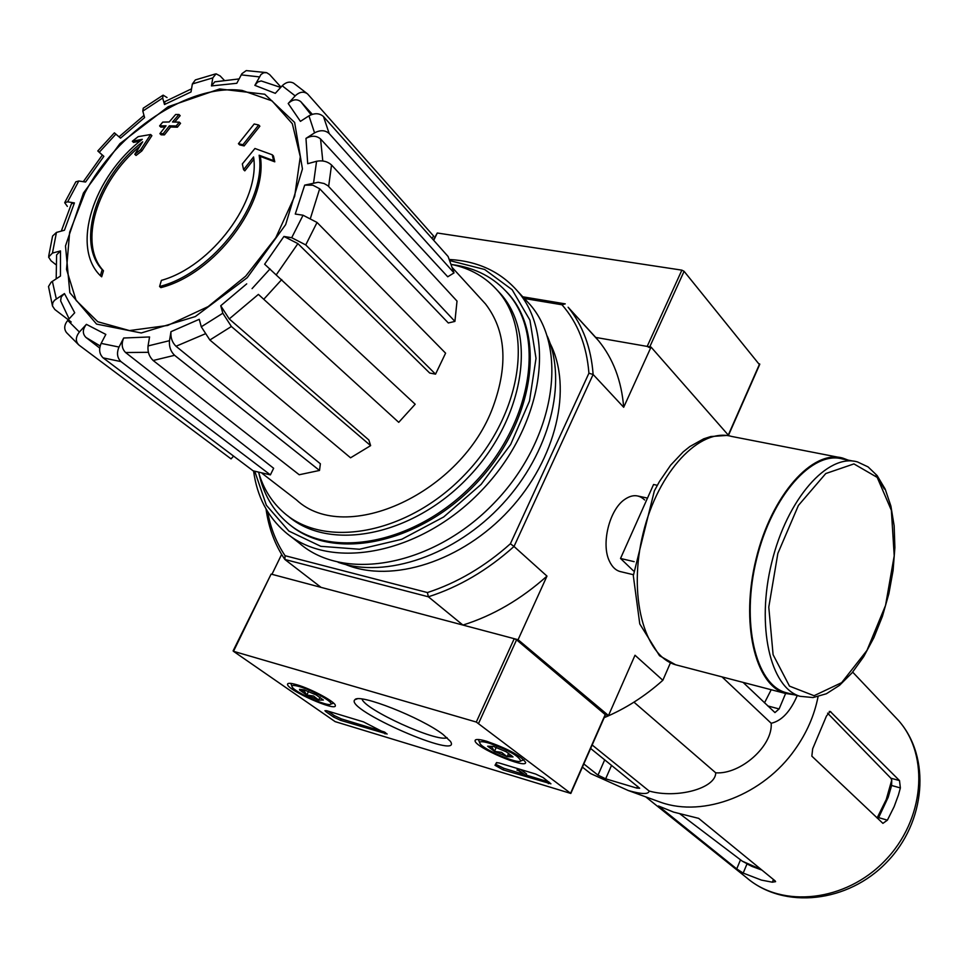 <?xml version="1.0" encoding="UTF-8"?>
<svg xmlns="http://www.w3.org/2000/svg" width="969" height="969" viewBox="0 0 969 969"><rect width="100%" height="100%" fill="white"/><g stroke="black" fill="none" stroke-linecap="round" stroke-linejoin="round"><path stroke-width="1.45" d="M524.362 298.5L561.996 304.775L565.254 303.866L522.788 296.805M561.996 304.775C577.79 322.834 586.766 345.654 588.922 373.222L510.397 543.766L514.018 546.468L593.125 374.482C591.151 347.738 582.817 325.33 568.125 307.234L595.729 337.43L651.047 347.084L623.685 407.271C621.565 380.902 613.195 358.736 598.588 340.773L595.729 337.43M728.954 435.844L651.047 347.084M100.388 275.705L102.169 269.673L103.477 270.775L101.684 276.807L100.388 275.705C70.761 246.925 93.387 176.588 142.261 139.33L132.317 141.256L133.552 142.419L140.081 141.086M103.477 270.775C77.968 243.922 96.791 182.063 139.621 146.525M102.169 269.673C75.643 241.875 97.179 176.673 142.685 141.801L134.8 154.301L136.048 155.464L141.886 150.91L151.879 135.672L150.643 134.509L138.192 136.641L132.317 141.256M134.8 154.301L140.638 149.747L141.886 150.91M140.638 149.747L150.643 134.509M243.582 169.66L253.575 156.966C260.528 200.692 211.775 266.402 161.399 280.368L159.582 286.509L160.866 287.623C214.779 274.154 268.159 203.296 260.334 156.421L274.784 161.823L273.452 155.985L272.253 154.786L254.932 148.487L242.335 163.931L243.582 169.66L244.806 170.859L253.805 159.352M260.334 156.421L259.135 155.222C266.935 202.109 213.519 273.016 159.582 286.509M259.135 155.222L273.585 160.624L274.784 161.823M273.585 160.624L272.253 154.786M238.435 143.703L242.928 144.72L244.14 145.919L259.874 126.2L258.675 125.001L254.181 123.996L238.435 143.703L239.646 144.902L244.14 145.919M242.928 144.72L258.675 125.001M178.95 114.487L175.631 114.487L169.2 121.973L162.756 122.106L159.606 125.922L166.05 125.813L159.897 133.649L161.133 134.824L164.439 134.861L170.592 127.012L177.4 127.193L180.537 123.342L179.313 122.155L172.518 121.985L178.95 114.487L180.161 115.662L174.699 122.021M159.897 133.649L163.204 133.674L164.439 134.861M163.204 133.674L169.369 125.825L170.592 127.012M169.369 125.825L176.164 126.006L177.4 127.193M176.164 126.006L179.313 122.155M159.606 125.922L160.842 127.096L165.093 127M162.707 95.41L143.23 108.201L142.818 111.084L144.575 117.588L120.531 138.131L114.39 132.838L97.796 150.958L103.853 156.348L102.363 155.04L83.298 181.688M103.853 156.348L85.563 182.027L78.792 180.997L75.836 181.809L64.959 202.158M67.37 206.397L64.705 202.703L67.648 201.831L74.419 202.909L71.44 203.793L61.313 231.094M74.419 202.909L64.451 230.234L56.456 232.427L52.592 236.036L48.741 255.852M55.863 264.646L51.018 260.782L48.595 257.064L52.447 253.091L60.478 250.923L56.59 254.956L56.19 278.806M60.478 250.923L60.453 276.056L51.175 282.161L48.511 286.533L52.459 305.877M71.209 322.011L54.833 309.511L52.471 305.986L52.798 302.776L54.421 300.342L64.451 293.571L61.217 296.95L60.611 300.826L69.114 318.886M64.451 293.571L74.71 312.769L67.745 320.388C64.196 324.833 63.784 328.915 66.522 332.609L78.768 344.916M233.577 456.096L231.058 458.882L79.07 345.158C75.34 341.524 75.449 337.139 79.385 332.028L86.398 324.349C82.474 329.436 82.341 333.808 85.999 337.478L99.722 348.065M86.398 324.349L105.827 334.414L101.139 343.389C98.644 349.324 99.31 354.145 103.138 357.876L253.151 470.837L270.387 474.883L120.98 361.607L103.138 357.876M120.98 361.607C117.164 357.876 116.51 353.031 119.005 347.047L123.693 338.011C121.21 343.934 121.84 348.767 125.595 352.534L273.646 468.269L270.387 474.883M123.693 338.011L149.565 336.958L148.051 345.933C147.518 351.88 149.226 356.725 153.163 360.492L299.215 474.749L319.516 470.449L174.59 355.308L153.163 360.492M174.59 355.308C170.677 351.529 168.981 346.648 169.49 340.676L170.98 331.677C170.459 337.575 172.143 342.445 176.007 346.26L320.376 463.776L319.516 470.449M170.98 331.677L199.263 319.298L201.286 326.795L209.861 340.01L350.56 457.804L370.63 445.631L231.385 326.492L209.861 340.01M231.385 326.492L222.822 313.229L220.738 305.744L229.229 318.934L368.862 439.999L370.63 445.631M258.396 294.394L398.731 422.339L258.396 294.394L229.229 318.934M398.731 422.339L415.18 404.23L264.634 264.21L283.929 236.46L291.705 237.708L305.744 244.927L435.541 374.155L429.691 373.029L297.895 243.619L276.407 274.627M435.541 374.155L445.595 353.176L317.045 222.458L303.055 215.227L295.266 214.04L304.69 185.127L318.171 182.281L324.13 183.529L327.934 185.745L454.909 321.417L448.308 322.968L319.673 188.761L310.564 217.904M454.909 321.417L457.017 301.093L331.531 164.984C327.461 161.387 322.483 160.151 316.572 161.278L307.706 163.7L305.974 138.385L314.562 132.874C320.279 129.822 325.148 130.04 329.169 133.516L454.025 272.895L447.739 276.783L320.557 138.967L322.786 160.963M454.025 272.895L448.09 256.482L323.489 116.559C319.479 113.058 314.634 112.828 308.954 115.856L300.426 121.355L288.205 103.501L295.17 95.883C299.53 91.764 303.672 91.122 307.597 93.945L293.595 83.128C289.767 81.214 285.976 82.099 282.209 85.769L275.293 93.339L254.871 85.357L261 74.468L263.738 72.736L266.693 72.687L269.648 74.589L280.974 87.125M266.124 72.566L246.223 70.604L241.911 73.692L236.799 83.286L211.46 85.926L212.792 77.895L216.063 73.826L220.169 75.957L224.142 80.148M215.203 74.019L195.363 79.918L192.371 83.94L191.014 91.958L164.5 104.519L162.683 98.039L163.119 95.156L167.031 97.542M97.796 150.97L101.042 153.962M164.5 104.519L164.936 101.612L191.547 88.833M211.46 85.926L214.779 81.832L239.077 78.925M254.871 85.357L257.681 82.026L261.194 80.948L280.695 87.428M307.597 93.945L433.712 236.157L431.835 238.229M288.205 103.501C292.614 99.359 296.78 98.717 300.729 101.588L311.085 114.754M305.974 138.385C311.643 135.357 316.512 135.551 320.557 138.967M304.69 185.127L312.854 185.188L319.673 188.761M283.929 236.46L297.895 243.619M605.504 714.698L608.496 715.534L518.076 639.71L462.928 625.066C493.015 615.63 521.019 599.314 546.976 576.107L518.076 639.71M546.976 576.107L514.018 546.468C487.504 570.232 458.955 587.008 428.371 596.795L462.928 625.066M510.397 543.766C484.67 566.683 457.017 582.938 427.414 592.556L428.371 596.795L284.874 559.476L321.042 587.359L271.95 574.314L281.628 554.438M644.639 499.968C638.741 494.347 631.958 494.275 624.266 499.738C609.331 510.191 601.095 543.803 609.271 560.845C612.105 567.095 616.042 570.741 621.081 571.771M670.439 662.832L662.844 680.286L635.01 655.25L608.496 715.534M588.922 373.222L593.125 374.482L623.685 407.271M427.414 592.556L285.068 555.697L284.874 559.476C274.93 544.796 268.643 527.96 266.039 508.967M550.077 343.341C572.933 387.891 556.436 459.112 509.149 510.154C462.043 561.354 392.082 583.689 345.606 564.527M285.068 555.697C276.359 542.749 270.545 528.057 267.614 511.62M662.844 680.286C644.821 696.384 625.271 708.836 604.196 717.654M452.729 264.694C475.646 267.856 494.214 277.606 508.41 293.946C545.959 336.824 531.533 424.252 473.393 483.967C415.725 544.154 330.126 560.288 287.393 522.775C272.895 510.215 263.447 493.887 259.05 473.805M451.433 264.416C470.462 268.377 486.038 277.328 498.151 291.281C534.585 332.67 520.523 417.373 464.175 475.258C408.276 533.592 325.342 549.302 284.111 512.892C271.926 502.317 263.447 488.873 258.675 472.533M480.442 298.416L485.53 303.987C505.782 330.429 508.35 364.526 493.245 406.29C462.286 492.797 345.703 546.153 296.381 499.822L262.151 473.405M497 289.961L501.179 294.491C537.553 335.807 523.672 420.231 467.591 477.996C411.958 536.208 329.242 552.051 287.878 515.908M583.822 763.947L597.994 775.139L605.661 778.81L636.778 788.088L639.697 788.245L590.642 748.468M582.417 767.121L590.63 773.577L628.287 790.534C641.744 794.326 648.697 794.495 649.133 791.019L592.168 744.991M649.133 791.019C676.786 798.904 715.679 788.427 715.74 772.826C740.728 774.594 772.996 745.767 771.179 723.274L722.026 676.895M715.74 772.826L633.956 702.162M743.102 682.394L774.946 712.578L779.124 708.945L785.605 693.513M771.179 723.274C781.608 720.924 790.292 711.694 797.245 695.572M761.283 869.556L742.339 861.199L752.065 866.443L761.961 870.114M743.187 873.081L761.416 880.094L772.341 882.202L775.6 881.657L775.139 880.894L698.637 818.357L673.516 812.083L658.436 805.966L736.719 868.902L743.187 873.081L746.99 863.936L752.065 866.443M742.339 861.199L679.923 813.875M887.398 820.162L894.145 806.656L898.42 795.016L900.371 787.93L899.511 780.59L830.191 711.428L826.448 716.055L812.676 748.771L811.84 756.147L882.916 823.359L887.398 820.162L878.629 817.63L888.198 797.257L891.601 785.484L891.746 780.081L886.26 799.486L877.078 818.018M827.587 713.16L890.85 778.204L891.746 780.081M818.054 696.699C814.42 715.316 806.753 732.879 795.064 749.388C763.427 794.798 703.857 817.679 660.773 802.32L656.619 800.806M764.505 702.852L771.203 689.734M657.309 485.299L653.566 484.5L620.523 558.459L633.484 570.898M634.15 561.669L620.523 558.459M853.362 461.135L842.63 459.04C812.7 450.101 771.93 495.68 756.619 558.992C740.91 622.195 755.372 683.896 785.387 692.472L788.342 693.247M848.214 460.13L842.812 458.119C812.652 449.107 771.566 495.038 756.123 558.847C740.292 622.546 754.875 684.732 785.12 693.368L794.265 694.797M759.345 364.514L684.09 271.308L681.873 270.145L437.285 233.008L433.349 239.924M649.424 347.568L647.183 346.405L595.511 337.394M326.977 710.822L324.93 710.701L325.947 711.718L333.518 717.012L340.603 720.355L387.164 734.017L363.496 721.881L326.977 710.822M233.444 651.289L335.129 721.626L570.826 793.454L476.3 722.05L233.444 651.289M442.966 734.393L450.452 741.382C463.715 761.573 343.087 708.872 354.945 699.666C359.172 693.162 421.103 717.52 442.966 734.393M486.656 741.261C507.756 748.698 520.741 755.711 525.598 762.312C527.1 769.665 474.204 747.014 475.076 740.691C475.27 738.911 479.134 739.105 486.656 741.261M296.889 684.768C311.461 688.911 335.964 702.198 335.322 705.553C336.74 712.154 286.715 689.916 287.539 684.296C287.672 682.842 290.785 683 296.889 684.768M495.014 765.304L503.105 769.858L550.937 783.812L543.137 777.598L535.675 774.049L498.902 762.906L496.419 762.748L495.014 765.304M605.213 714.589L516.574 639.831L514.224 638.692L271.114 574.096L233.105 650.889M447.06 737.663C437.613 742.848 364.392 709.611 362.055 699.037M517.7 770.331L518.754 770.21L525.852 775.527L517.797 770.101M517.7 768.599L517.01 770.125M520.644 769.495L526.555 773.94L525.852 775.527M519.263 769.083L518.754 770.21M517.894 768.659L517.385 769.786M496.394 763.136L496.806 762.518M495.946 764.359L503.807 768.284L523.284 774.207M526.058 775.055L548.975 782.019M327.91 711.101L334.22 715.534L341.294 718.877L384.56 732.031M323.38 700.03L318.68 700.078L313.496 696.008L306.798 695.052L304.436 691.357L299.554 689.322L304.157 689.867L316.136 694.93L323.38 700.03M320.049 697.183L318.68 700.078L306.798 695.052L299.518 689.952M299.566 686.646C312.551 690.328 334.075 702.44 330.756 704.148C328.515 707.273 294.83 692.302 292.178 686.997C291.172 685.071 293.643 684.95 299.566 686.646M330.756 704.148L333.578 703.155M290.833 683.387L291.899 686.258M308.53 691.418L306.798 695.052M513.037 756.922L510.833 755.142L507.114 756.692L501.567 752.368L494.469 751.363L491.816 747.123L487.625 746.215L493.475 746.409L506.242 751.787L513.037 756.922L507.114 756.692L494.469 751.363L487.625 746.215M489.163 743.162C508.459 750.139 518.984 756.074 520.728 760.98C518.185 764.468 482.986 749.4 480.006 743.55C478.831 741.224 481.884 741.103 489.163 743.162M479.679 742.714L478.371 739.504M496.285 747.341L494.469 751.363M508.689 753.179L507.114 756.692M449.967 260.661L484.645 269.479L512.177 289.755L529.934 320.158L536.014 358.348L529.486 401.069L510.675 444.444L481.133 484.355L443.645 516.998L401.772 539.273L359.523 549.253L320.775 546.31L288.871 531.06L266.366 505.249L254.786 471.382M506.23 291.475C546.577 332.173 535.348 419.916 478.008 481.472C421.188 543.512 334.16 561.959 290.131 525.004M449.471 259.486C477.911 261.109 500.707 271.78 517.858 291.499C557.09 336.691 541.95 428.492 480.878 491.222C420.292 554.45 330.405 571.395 285.37 532.199C267.614 516.816 257.015 496.419 253.575 470.982M524.156 298.27L530.128 304.69C569.3 349.773 554.486 441.004 493.948 503.202C433.894 565.872 344.54 582.478 299.591 543.379L289.755 535.651M547.267 336.122C567.761 382.222 549.847 452.947 502.536 504.062C455.357 555.285 386.001 578.99 338.145 562.311M242.189 90.444L272.059 100.897L292.311 123.705L300.293 156.699L294.673 196.271L275.765 237.78L245.69 276.153L208.129 306.604L167.734 325.439L129.458 330.574L97.772 321.744L76.103 300.402L66.51 269.346L69.647 232.197L84.848 193.001C116.692 131.493 189.476 83.334 242.189 90.444M83.455 193.001L119.914 143.666L168.158 106.723L219.612 88.966L264.767 94.235L294.637 122.457L302.449 168.933L285.661 224.614L247.204 277.703L195.29 316.572L141.268 332.973L96.561 324.082L69.841 292.723L65.492 245.932L83.455 193.001M99.274 152.254L115.917 134.097M67.648 201.831L78.792 180.997M52.447 253.091L56.456 232.427M56.299 298.803L52.35 281.276M79.385 332.028L67.745 320.388M119.005 347.047L101.139 343.389M169.49 340.676L148.051 345.933M222.822 313.229L201.286 326.795M246.72 283.856L220.738 305.744M270.024 268.922L252.061 288.629M303.055 215.227L291.705 237.708M316.572 161.278L313.605 182.729M308.954 115.856L314.562 132.874M282.209 85.769L295.17 95.883M241.184 74.867L259.268 76.878M192.371 83.94L212.792 77.895M142.818 111.084L162.683 98.039M100.146 345.933L85.999 337.478M148.402 352.316L125.595 352.534M204.774 334.039L176.007 346.26M281.749 279.544L263.81 299.227M317.045 222.458L305.744 244.927M331.531 164.984L328.636 186.423M323.489 116.559L329.169 133.516M893.866 715.606L898.505 720.5C929.889 755.723 924.535 820.089 884.927 860.69C845.719 901.691 782.213 908.619 746.651 877.732C784.042 909.843 848.081 902.733 886.708 862.253C925.831 822.245 931.257 757.419 898.505 720.5L852.672 672.111M740.486 859.878L736.719 868.902M773.456 879.513L772.341 882.202M900.371 787.93L891.601 785.484M899.511 780.59L890.85 778.204M830.966 711.912L829.246 711.464M637.59 786.222L636.778 788.088M604.717 759.793L597.994 775.139M611.572 765.304L605.661 778.81M779.124 708.945L767.714 705.916M639.673 515.593L633.629 529.122M877.199 477.39L853.931 463.909L825.758 473.55L798.408 505.443L777.853 553.432L768.78 607.127L773.092 654.693L789.493 686.137L814.069 695.718L841.649 682.66L866.964 650.417L885.545 605.419L894.217 555.794L891.371 510.312L877.199 477.39M857.504 461.934C827.78 453.032 787.131 498.841 771.748 562.42C755.977 625.877 770.21 687.772 800.031 696.299L813.039 697.559L826.375 693.756L839.517 685.349L852.09 672.813L863.682 656.691L873.905 637.626L882.408 616.357L888.876 593.694L893.091 570.475L894.884 547.57L894.157 525.828L890.899 506.084L885.181 489.091L877.09 475.525L868.079 466.901L857.504 461.934M884.358 489.018L875.988 474.834M838.597 457.295L731.631 436.438C700.03 427.256 658.084 471.37 643.137 533.216C627.779 594.954 643.973 655.783 675.623 664.782L678.736 665.594M728.276 435.069L759.623 363.896M649.751 346.854L684.09 271.308M647.183 346.405L681.873 270.145M433.712 240.336L437.285 233.008M570.608 793.199L605.383 714.214M478.674 723.189L516.574 639.831M476.3 722.05L514.224 638.692M233.674 650.95L271.114 574.096M549.035 782.08L548.345 783.642M503.807 768.284L503.105 769.858M326.432 710.677L325.947 711.718M334.22 715.534L333.518 717.012M341.294 718.877L340.603 720.355M385.589 732.625L384.996 733.884M312.309 114.318L300.729 101.588M143.993 115.408L119.042 136.823M568.125 307.234L598.588 340.773M508.41 293.946L509.561 295.17M498.151 291.281L501.179 294.491M485.53 303.987L452.632 267.965M645.717 796.857L746.651 877.732M660.773 802.32L628.287 790.534M619.857 571.468L633.338 574.702M638.329 496.116L647.486 498.102M785.387 692.472L800.031 696.299M726.326 435.469L710.798 436.534L703.664 438.836L689.843 446.552L683.218 451.845L670.693 465.12L659.417 481.581L654.366 490.859L633.314 575.719L639.77 623.927L659.526 655.734L675.623 664.782L785.12 693.368M728.494 435.323L759.769 364.283M570.826 793.454L605.589 714.492M357.161 698.891L354.945 699.666M475.44 739.928L475.076 740.691M287.866 683.654L287.539 684.296M520.728 760.98L523.914 759.793M517.858 291.499L530.128 304.69"/></g></svg>
